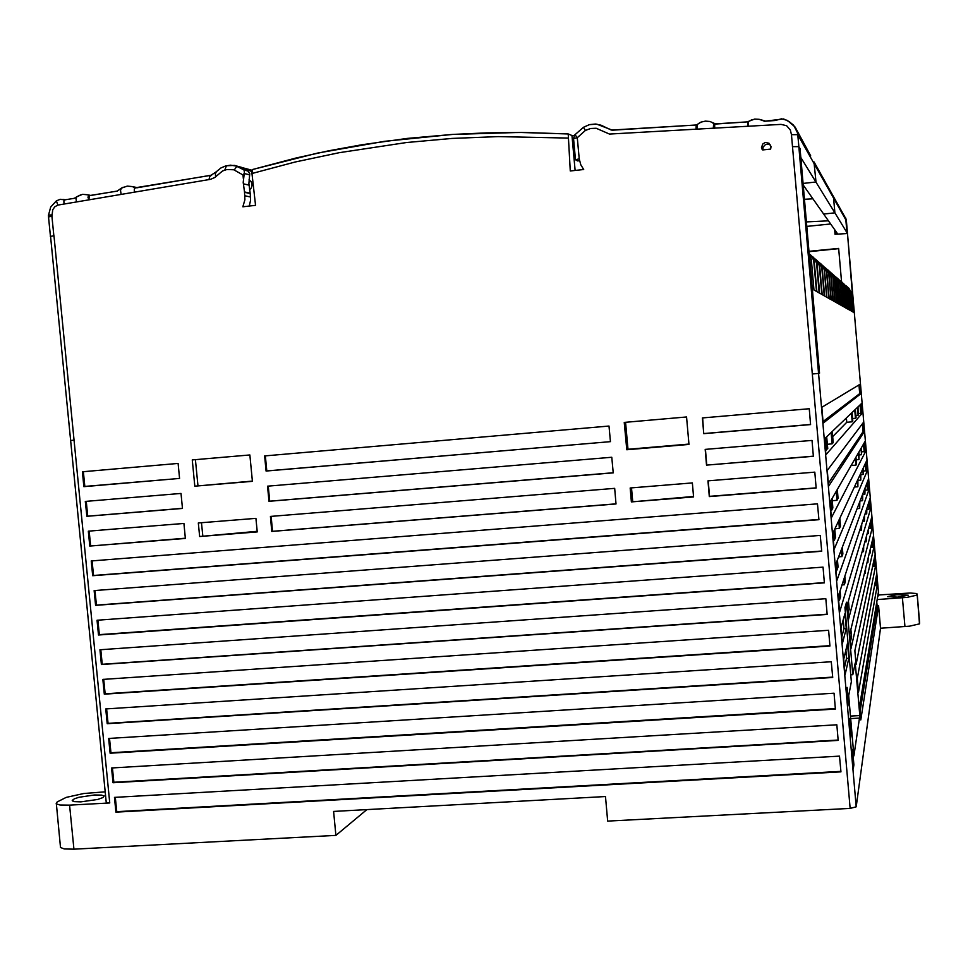 <?xml version="1.0" encoding="UTF-8"?>
<svg xmlns="http://www.w3.org/2000/svg" width="968" height="968" viewBox="0 0 968 968"><rect width="100%" height="100%" fill="white"/><g stroke="black" fill="none" stroke-linecap="round" stroke-linejoin="round"><path stroke-width="1.45" d="M834.779 229.827L835.154 234.22M834.597 229.585L835.009 234.244L847.484 233.482L853.933 312.495L853.002 311.974L851.283 292.409L848.815 288.137M878.702 594.981L910.222 593.009L916.381 593.457L917.144 595.078L907.076 597.413L877.214 599.591M53.905 235.756L50.384 236.482L53.905 235.756L74.004 440.222L70.567 440.5L74.016 440.21L109.699 802.895L69.551 805.158L73.907 849.13L335.908 835.396L333.633 811.39L605.436 796.555L607.674 821.142L850.098 808.437L791.425 134.685L790.36 130.087L786.633 125.743L781.007 124.376L609.513 134.116L596.119 128.284L590.589 128.441L585.446 130.462L583.401 127.304L589.572 124.618L596.82 124.134L612.429 130.16L696.186 125.029M585.446 130.462L577.291 137.637L579.215 158.909L580.848 164.814L583.644 169.497L570.297 170.949L568.204 133.947L521.679 132.434L452.504 134.383L384.369 141.292L317.625 153.041L252.575 169.473L295.978 158.002L328.866 150.754L362.165 144.68L407.129 138.46L452.504 134.407L486.844 132.81L521.401 132.447L567.744 133.935M237.656 166.399L241.528 167.379L247.59 170.634L249.732 173.671L248.909 183.714L250.18 193.576L244.541 192.257L244.856 199.747L242.799 206.741L255.504 205.349L251.886 173.115L252.575 169.473M244.541 192.257L243.258 182.299L244.481 172.026L243.96 169.884L248.207 171.009M243.367 178.451L242.992 175.026L244.142 173.538L249.683 174.869M242.992 175.026L233.712 169.799L226.887 169.533L222.543 170.997L214.811 177.519L210.492 179.31L57.777 205.083L54.861 206.789L52.72 209.693L51.885 216.275L48.485 216.977L50.457 236.373M771.06 146.64L770.649 149.06L762.905 149.907L761.477 147.68L762.748 143.954L765.349 142.441L769.1 143.203L771.06 146.64M111.55 767.963L836.788 724.73L838.167 740.447L113.002 782.713L111.55 767.963M108.646 738.463L834.053 693.257L835.42 709L110.098 753.213L108.646 738.463M105.742 708.939L831.306 661.761L832.674 677.515L107.194 723.701L105.742 708.939M102.838 679.379L828.56 630.241L829.927 646.007L104.29 694.165L102.838 679.379M99.934 649.794L825.801 598.672L827.18 614.462L101.386 664.592L99.934 649.794M97.03 620.185L823.054 567.091L824.421 582.893L98.482 634.996L97.03 620.185M94.114 590.553L820.295 535.473L821.675 551.288L95.566 605.375L94.114 590.553M91.198 560.895L817.536 503.82L818.916 519.647L92.65 575.73L91.198 560.895M270.387 516.404L614.644 488.416L616.047 503.989L271.827 531.492L270.387 516.404M267.507 486.19L611.824 457.259L613.228 472.844L268.947 501.291L267.507 486.19M264.615 455.94L609.017 426.065L610.421 441.662L266.055 471.065L264.615 455.94M840.902 771.871L115.894 812.164L114.442 797.438L839.534 756.165L840.902 771.871M809.236 408.702L810.627 424.565L703.772 433.688L702.381 417.97L809.236 408.702M706.567 465.124L705.164 449.418L804.311 441.081L812.007 440.44L813.386 456.291L706.567 465.124L813.374 456.182M85.353 501.484L181.04 493.45L182.492 508.442L86.817 516.343L85.353 501.484M707.959 480.83L814.766 472.142L816.157 487.993L709.35 496.524L707.959 480.83M89.734 546.049L88.282 531.202L108.634 529.544L183.944 523.422L185.396 538.402L89.734 546.049L185.384 538.269M179.588 478.446L83.901 486.626L82.437 471.743L178.136 463.442L179.588 478.446M192.233 459.945L249.889 454.936L252.418 481.362L194.774 486.238L192.233 459.945M198.331 523.01L255.963 518.328L257.258 531.904L199.638 536.514L198.331 523.01M630.156 487.945L692.374 482.887L693.632 496.995L631.426 501.969L630.156 487.945M626.72 449.709L624.263 422.387L686.506 416.966L688.95 444.445L626.72 449.709L628.026 449.261L625.606 422.266M575.149 170.416L572.003 135.568L568.204 133.947M688.913 444.106L628.026 449.261M252.394 481.036L194.774 486.238M693.572 496.415L631.426 501.969M632.709 501.279L631.499 487.824M257.21 531.335L199.638 536.514M202.748 535.703L201.501 522.756M197.908 485.646L195.403 459.667M335.908 835.396L366.836 809.575M812.261 374.011L818.553 373.394L798.818 146.604L800.028 148.636L819.557 373.152L818.541 373.394L856.256 806.816L880.553 628.293L878.605 605.762L860.855 719.889L859.644 706.059L878.387 592.513L878.738 595.38L847.484 233.482L834.924 212.875L823.659 214.037L837.538 233.76L835.142 234.087M848.162 287.617L851.138 292.469L852.82 311.877L851.816 311.309L850.085 291.501L847.557 287.036M846.879 286.504L849.88 291.235L851.634 311.2L850.582 310.619L848.803 290.339L846.25 285.899M845.548 285.342L848.609 290.17L850.388 310.51L849.311 309.893L847.073 288.174L849.105 309.784L847.98 309.155L845.705 287L847.774 309.034L846.601 308.381L844.701 286.794L842.003 282.208M844.81 287.593L846.395 308.26L845.173 307.57L843.273 285.802L840.478 280.889M843.346 286.383L844.955 307.449L843.685 306.735L841.724 284.398L838.893 279.51M841.809 285.112L843.455 306.614L842.136 305.864L840.151 283.188L837.247 278.07M840.224 283.793L841.894 305.731L840.514 304.956L838.494 281.797L835.517 276.57M834.585 275.832L836.945 278.239L838.24 281.579L840.272 304.811L838.832 304.012L836.763 280.345L833.726 274.997M832.746 274.234L835.178 276.703L836.497 280.127L838.578 303.867L837.066 303.02L834.936 278.699L831.851 273.363M830.822 272.577L833.315 275.094L834.718 278.857L836.8 302.863L835.227 301.98L833.109 277.513L832.081 274.343L829.879 271.657M828.814 270.822L831.379 273.412L832.795 277.138L834.948 301.822L833.303 300.903L831.064 275.457L827.834 269.878M826.72 269.007L829.358 271.657L830.81 275.481L833.012 300.733L831.294 299.765L828.971 273.581L825.68 268.003M824.506 267.095L827.229 269.818L828.705 273.593L830.98 299.596L829.177 298.58L826.805 271.766L823.429 266.043M822.195 265.087L825.002 267.882L826.563 272.056L828.85 298.398L826.962 297.333L824.555 269.999L823.272 266.575L821.058 263.986M819.763 262.981L822.667 265.849L824.228 269.854L826.611 297.14L824.627 296.026L822.159 267.991L820.852 264.47L818.577 261.82M817.21 260.767L820.477 264.155L821.856 268.136L824.264 295.821L822.171 294.635L819.642 265.873L818.299 262.267L815.963 259.545M814.524 258.432L817.609 261.469L819.303 265.861L821.796 294.429L819.593 293.183L816.956 263.49L815.83 260.332L813.205 257.149M811.68 255.976L814.887 259.109L816.629 263.623L819.194 292.965L816.859 291.658L814.185 261.299L812.769 257.488L810.289 254.608M809.163 253.701L812.14 256.81L813.725 260.779L816.447 291.416L813.979 290.037L811.305 259.327L809.188 254.027M811.353 259.823L809.744 258.48L819.557 373.128M877.577 583.063L876.754 573.613L857.249 678.399L858.447 692.229L877.577 583.063L876.137 583.159L875.689 585.592L875.326 581.308M821.796 407.322L860.383 384.018L861.193 393.528L823.163 423.125L821.796 407.322M862.839 412.525L862.016 403.027L824.542 438.915L825.91 454.694L862.839 412.525L860.806 413.312L860.08 404.89M827.289 470.472L863.662 422.024L864.485 431.522L828.656 486.238L827.289 470.472M866.118 450.495L865.295 441.009L830.024 502.005L831.403 517.759L866.118 450.495L864.678 450.616L864.121 451.681L863.468 444.179M867.764 469.468L866.941 459.981L832.77 533.501L834.138 549.243L867.764 469.468L866.324 469.589L865.779 470.847L865.162 463.805M869.397 488.429L868.574 478.954L835.505 564.973L836.872 580.703L869.397 488.429L867.957 488.537L867.425 490.002L866.856 483.419M871.031 507.377L870.22 497.903L838.24 596.421L839.607 612.127L871.031 507.377L869.591 507.486L869.082 509.144L868.55 503.021M872.664 526.314L871.853 516.851L847.254 605.242L848.512 619.665L872.664 526.314L871.224 526.423L870.74 528.274L870.244 522.611M874.31 545.238L873.487 535.776L849.759 634.088L851.017 648.512L874.31 545.238L872.87 545.347L872.386 547.392L871.938 542.189M875.943 564.163L856.051 664.556L854.841 650.714L875.12 554.7L875.943 564.163L874.503 564.259L874.043 566.498L873.632 561.755M851.38 681.702L848.67 695.605L853.933 755.923L859.85 715.727L855.18 662.935L852.796 674.708L846.504 602.241L844.955 607.686L851.38 681.702M847.532 643.333L848.827 658.216L845.064 674.89L843.709 659.208L847.532 643.333M842.341 643.514L840.974 627.821L844.943 613.555L846.238 628.45L842.341 643.514M847.109 687.353L848.464 702.865L847.799 706.216L846.431 690.559L847.109 687.353M849.807 718.377L851.15 733.877L850.521 737.531L849.154 721.874L849.807 718.377M853.849 764.865L853.231 768.798L852.941 765.458L851.876 753.165L852.505 749.377L853.849 764.865L852.905 764.914M858.58 413.505L860.806 413.312M858.011 406.863L858.156 415.248L857.43 407.419M855.845 415.478L858.108 415.284M855.325 409.44L856.027 417.583L855.409 418.261L854.696 410.045M852.651 418.503L855.409 418.261M852.13 412.489L852.869 421.044L852.179 421.806L851.441 413.154M846.347 418.031L846.71 422.266L852.179 421.806M846.71 422.266L832.71 436.556M832.274 431.51L833.242 442.606L832.081 443.889L827.362 444.276M826.72 436.822L827.737 448.644L825.522 450.168M861.895 451.862L864.121 451.681M861.532 447.531L861.532 454.766L860.988 448.474M859.257 454.96L861.532 454.766M859.003 451.911L858.979 459.51L858.41 452.939M856.22 459.739L858.979 459.51M855.99 457.102L856.583 463.938L855.942 465.148L855.337 458.239M851.114 465.535L855.942 465.148M837.308 489.421L838.07 498.29L836.981 500.323L832.274 500.698M832.081 498.459L832.891 507.91L831.657 510.209L830.75 510.281M863.553 471.017L865.779 470.847M863.287 467.859L863.238 474.489L862.754 468.984M860.963 474.671L863.238 474.489M860.83 473.122L860.758 480.116L860.262 474.356M857.999 480.334L860.758 480.116M857.926 479.39L857.95 486.493L857.285 480.757M854.345 487.073L857.805 486.795M839.813 518.34L840.49 526.096L839.51 528.334L834.924 528.855M834.755 529.242L835.469 537.494L834.259 540.229L833.363 540.301M865.21 490.171L867.425 490.002M865.041 488.162L864.932 494.2L864.533 489.481M862.67 494.382L864.932 494.2M862.67 494.321L862.621 500.492L862.113 495.773M860.141 500.892L862.536 500.698M859.85 501.654L859.729 508.321L859.233 503.251M857.164 508.636L859.681 508.43M842.329 547.235L842.91 553.89L841.954 556.467L838.603 556.915M837.429 559.988L838.046 567.066L836.872 570.225L835.965 570.285M866.868 509.313L869.082 509.144M866.796 508.454L866.747 513.572L866.3 509.967M864.981 514.032L866.638 513.899M864.497 515.52L864.4 521.038L863.964 517.166M862.585 521.413L864.315 521.28M861.774 523.906L861.556 530.053L861.181 525.733M859.729 530.198L861.556 530.053M844.834 576.105L845.318 581.647L844.314 584.805L841.954 584.974M840.091 590.698L840.611 596.603L839.474 600.184L838.578 600.245M868.623 528.431L870.74 528.274M868.55 528.734L868.381 533.465L868.066 530.44M867.171 533.683L868.344 533.586M866.336 536.696L866.287 541.16L865.815 538.559M864.872 541.935L866.094 541.85M863.698 546.146L863.553 551.216L863.129 548.215M862.137 551.76L863.42 551.663M848.416 601.08L849.13 609.283L847.98 613.591M870.655 547.525L872.386 547.392M870.293 549.001L870.147 552.849L869.833 550.901M869.252 553.321L870.038 553.26M868.163 557.846L867.909 562.251L867.655 559.928M867.05 562.456L867.872 562.396M865.622 568.373L865.416 572.766L865.065 570.66M864.424 573.322L865.295 573.262M850.884 629.454L851.538 637.005L850.424 641.76M872.604 566.607L874.043 566.498M872.047 569.257L871.611 571.35M869.99 578.997L869.506 581.284M867.546 590.577L867.013 593.106M874.503 585.676L875.689 585.592M873.801 589.5L873.378 591.775M871.817 600.136L871.357 602.628M869.47 612.78L868.949 615.527M846.504 602.241L845.354 612.308M850.787 674.829L852.796 674.708M854.817 664.738L855.422 664.701M850.364 716.126L859.838 715.558M844.314 584.805L843.83 579.191M839.474 600.184L838.953 594.207M836.872 570.225L836.243 563.037M841.87 556.673L841.289 549.933M834.259 540.229L833.533 531.856M839.425 528.516L838.748 520.651M831.657 510.209L830.822 500.637M836.981 500.323L836.195 491.333M826.43 450.096L825.377 438.105M832.081 443.889L831.101 432.635M850.582 718.583L859.959 718.014M919.6 622.472L917.144 593.941L919.527 623.936L909.557 626.223L880.553 628.293M862.355 423.754L863.045 431.643L864.485 431.522M863.045 431.643L828.402 483.262M859.003 384.853L859.753 393.649L861.193 393.528M859.753 393.649L823.03 421.612M856.256 806.816L850.098 808.437M908.178 595.151L896.804 594.739L887.366 596.627L897.663 597.111L908.178 595.151M73.907 849.13L64.227 848.9L60.464 847.472L56.422 804.069M876.137 583.159L875.762 578.924M874.503 564.259L874.092 559.564M872.87 545.347L872.422 540.192M871.224 526.423L870.74 520.82M869.591 507.486L869.07 501.436M867.957 488.537L867.389 482.028M866.324 469.589L865.719 462.619M864.678 450.616L864.037 443.187M861.399 412.646L860.685 404.309M877.831 595.877L878.678 595.816M860.116 711.48L877.153 605.871L876.814 602.023M878.605 605.762L877.153 605.871M106.649 708.879L108.065 723.302L832.649 677.152M107.194 723.701L108.065 723.302M109.553 738.403L110.969 752.789L835.384 708.588M110.098 753.213L110.969 752.789M112.457 767.914L113.861 782.241L838.131 740.012M113.002 782.713L113.861 782.241M115.349 797.39L116.753 811.668L840.865 771.387M115.894 812.164L116.753 811.668M103.745 679.318L105.173 693.79L829.903 645.668M104.29 694.165L105.173 693.79M100.841 649.734L102.269 664.254L101.386 664.592M102.269 664.254L827.156 614.16M97.925 620.125L99.365 634.693L98.482 634.996M99.365 634.693L824.409 582.627M95.021 590.48L96.449 605.097L95.566 605.375M96.449 605.097L821.65 551.058M92.105 560.823L93.545 575.488L818.892 519.465M92.65 575.73L93.545 575.488M83.333 471.67L84.797 486.468L179.576 478.374M83.901 486.626L84.797 486.468M89.177 531.13L90.629 545.843M708.213 480.806L709.592 496.354L816.133 487.836M86.261 501.412L87.713 516.174L182.48 508.333M86.817 516.343L87.713 516.174M271.113 516.343L272.54 531.299L616.035 503.832M271.827 531.492L272.54 531.299M705.418 449.394L706.809 464.991M702.623 417.946L703.772 433.688M704.014 433.591L810.615 424.492M268.221 486.13L269.661 501.134L613.228 472.723M268.947 501.291L269.661 501.134M265.341 455.88L266.769 470.932L266.055 471.065M266.769 470.932L610.409 441.589M851.15 733.877L850.206 733.938M848.464 702.865L847.508 702.925M841.761 636.908L843.975 628.607L843.213 619.786M846.238 628.45L843.975 628.607M848.827 658.216L846.564 658.361L845.863 650.266M844.423 667.545L846.564 658.361M105.222 791.836L83.708 793.457L66.211 797.354L57.051 802.012L56.132 803.791L60.04 805.061L69.551 805.158M109.699 802.895L106.19 802.46L50.578 236.543M94.549 795.006L101.362 795.055L104.229 795.95L103.14 797.523L97.707 799.423L80.78 801.843L74.355 801.601L72.261 800.56L74.306 798.854L79.061 797.317L94.549 795.006M808.958 251.341L838.663 248.365L841.555 281.833M830.677 223.995L806.792 226.439M838.687 248.667L808.982 251.644M572.003 135.568L574.254 135.52M251.862 171.517L239.568 166.738M249.018 179.806L251.184 181.681L252.176 184.84L251.365 187.949L249.454 189.909M252.067 170.223L242.52 167.67L252.067 170.223M809.744 258.48L809.405 256.532M839.982 283.588L838.857 280.067L836.352 277.356M844.156 284.132L847.073 288.174M842.717 282.886L845.705 287M841.579 284.919L840.49 281.47L838.046 278.832M843.116 286.189L842.051 282.813L839.667 280.236M844.592 287.423L843.551 284.12L841.216 281.591M250.18 193.576L250.555 200.267L249.296 206.027M211.617 175.22L209.753 176.442L208.955 179.552M215.658 176.89L215.441 173.72L216.396 171.663L220.922 167.924L226.04 165.734L234.849 165.443L243.984 169.896M234.28 170.017L236.434 166.835L238.588 166.653L236.011 165.794M243.053 175.135L243.767 175.063M134.334 192.088L134.334 188.978L135.266 187.852L132.277 186.594L137.504 187.671M123.154 187.163L121.411 188.167L127.231 186.146L132.277 186.594M48.557 216.905L48.424 215.198L51.764 214.932M57.777 205.083L56.386 200.872L60.294 199.323L65.159 199.819M63.997 203.946L63.924 200.824L64.977 199.832M91.149 195.476L87.785 194.834L90.423 195.584M87.931 194.895L88.899 195.306M87.785 194.834L82.534 194.338L76.799 196.722L75.94 198.646L76.424 201.864M88.766 199.759L89.48 195.609L117.297 191.059L121.399 188.155L120.48 190.466L121.133 194.29M210.879 175.341L135.266 187.852M117.455 191.083L89.806 195.572M65.776 199.783L64.856 199.819M762.796 149.919L763.171 147.039L765.458 144.595L768.471 144.135L770.697 145.2M814.015 161.886L816 182.19L834.924 212.875L833.448 196.831L830.617 191.555M803.186 185.033L823.659 214.037M810.676 155.908L795.079 127.098L787.371 120.419L781.503 118.761L775.09 120.577L764.611 121.181L759.202 119.245L754.689 119.1L748.252 121.544L747.877 124.158L748.191 121.665M806.404 221.938L828.451 220.837M847.06 233.01L845.681 217.969L846.383 220.837L797.777 134.649L797.317 132.035M714.626 128.272L714.795 123.856L747.937 121.811L715.884 124.037L709.943 121.532L705.466 121.121L701.05 122.053L697.141 124.485M803.053 183.412L815.939 182.044L800.79 157.373M579.215 158.909L575.428 159.732L577.569 160.966L579.626 160.736M697.287 129.288L697.093 124.57L700.36 122.355M748.397 126.288L748.143 121.75L751.749 119.73M791.425 134.685L797.777 134.649L798.673 144.898L798.818 146.604L792.465 146.676M251.934 173.55L295.131 162.055L339.127 152.642L406.439 142.502L452.056 138.448L498.133 136.621L567.889 138.109M51.885 216.275L53.809 235.756M917.144 595.078L919.6 623.731M902.454 597.825L904.935 626.635M246.828 169.932L251.874 171.288M240.1 167.537L238.588 166.653L241.806 167.512M224.757 169.993L226.439 165.903L230.469 165.129L236.833 166.085L243.96 169.896M243.319 183.835L248.957 185.191M243.803 168.529L240.596 167.67M244.88 195.766L250.506 197.048M250.119 193.237L244.481 191.918M63.235 199.408L65.267 199.819M65.485 199.795L64.529 199.626M134.455 187.586L136.016 187.901M804.432 199.251L812.914 198.815M835.941 231.485L836.158 233.978M575.476 159.659L573.528 138.581L575.428 159.708M577.291 137.662L573.528 138.581M577.339 137.541L574.968 134.758M695.956 129.361L696.234 124.969L611.304 130.051L601.128 125.199L595.562 124.013L589.391 124.618L583.414 127.268L574.653 134.988L573.516 138.509M713.295 128.345L713.694 123.493L711.625 122.162M747.804 126.324L747.974 121.762M133.354 187.078L136.911 187.768L211.109 175.256L216.396 171.651M48.485 215.174L50.687 207.055L56.374 200.884L60.04 199.42L65.328 199.819L74.33 198.307L76.787 196.722M81.106 194.677L76.823 196.71M87.967 197.847L88.378 195.863L87.967 197.847M846.129 219.288L814.04 161.971M714.795 123.868L713.622 123.275M797.45 132.555L793.603 125.235L789.331 121.787L783.548 118.955L765.519 121.133L760.183 119.5M846.395 220.849L878.738 595.38M72.467 800.016L72.564 800.996M810.906 257.464L809.381 256.169M243.996 169.969L248.352 171.13M762.627 149.931L761.695 148.745"/></g></svg>

